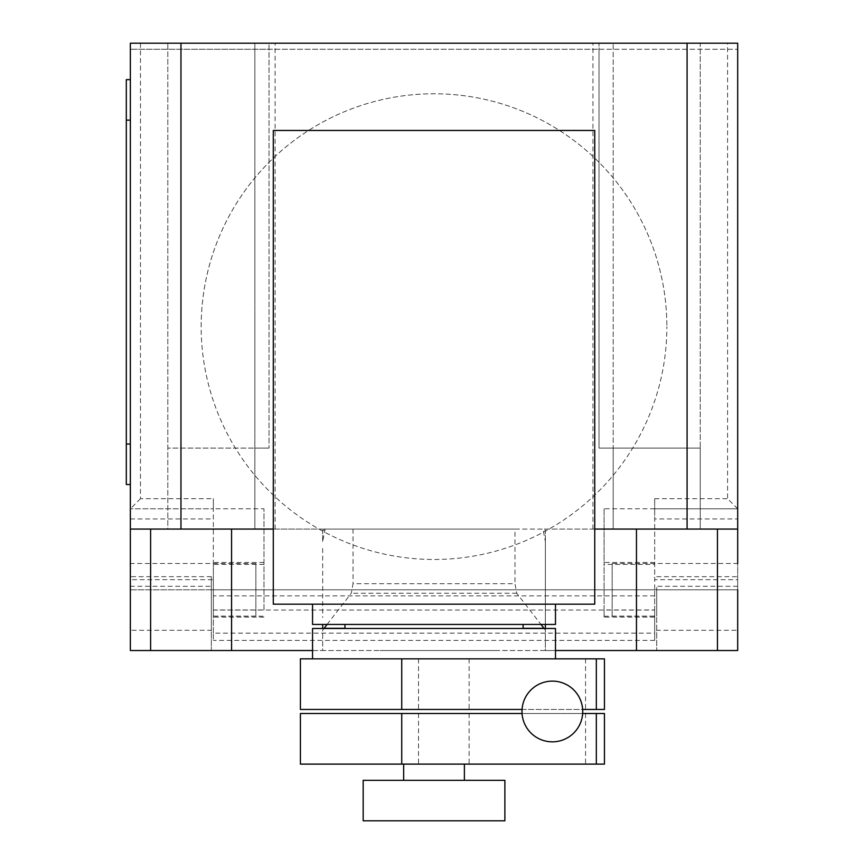 <?xml version="1.0" encoding="UTF-8"?>
<svg xmlns="http://www.w3.org/2000/svg" width="864" height="864" viewBox="0 0 864 864"><rect width="100%" height="100%" fill="white"/><g stroke="black" fill="none" stroke-linecap="round" stroke-linejoin="round"><path stroke-width="0.65" stroke-dasharray="4.32 3.24" d="M443.815 713.502L418.511 713.502L443.815 713.502M443.815 764.111L418.511 764.111L443.815 764.111M401.738 713.502L604.444 713.502L604.444 764.111L300.413 764.111L300.413 713.502L401.738 713.502L401.738 764.111M585.554 713.502L585.554 764.111M582.649 713.502L522.05 713.502M443.815 658.843L418.511 658.843L443.815 658.843M443.815 709.452L418.511 709.452L443.815 709.452M401.738 658.843L604.444 658.843L604.444 709.452L300.413 709.452L300.413 658.843L401.738 658.843L401.738 709.452M585.554 658.843L585.554 709.452M522.05 709.452L582.649 709.452M582.725 711.482A30.37 30.37 0 0 1 552.355 741.841A30.37 30.37 0 0 1 521.986 711.482A30.37 30.37 0 0 1 552.355 681.113A30.37 30.37 0 0 1 582.725 711.482M344.952 628.474L523.098 628.474L344.952 628.474M523.098 624.424L344.952 624.424L523.098 624.424M312.552 624.424L555.487 624.424M555.487 604.184L312.552 604.184L555.487 604.184M363.172 820.8L504.878 820.8M504.878 780.311L363.172 780.311M403.661 780.311L464.389 780.311L403.661 780.311M464.389 764.111L403.661 764.111L464.389 764.111M312.552 658.843L555.487 658.843L312.552 658.843M555.487 628.474L312.552 628.474M594.745 130.464L594.745 604.184L273.294 604.184L273.294 130.464L594.745 130.464M201.172 326.624A232.848 232.848 0 0 1 434.02 93.776A232.848 232.848 0 0 1 666.868 326.624A232.848 232.848 0 0 0 434.02 93.776A232.848 232.848 0 0 0 332.888 536.36A232.848 232.848 0 0 0 666.868 326.624A232.848 232.848 0 0 1 332.888 536.36A232.848 232.848 0 0 1 201.172 326.624M255.874 563.49L255.874 616.118L255.874 563.49L130.356 563.49L130.356 589.799L656.716 589.799L654.685 589.799L654.685 579.679L737.694 579.679L737.694 518.951L654.685 518.951L654.685 579.679M255.874 616.118L211.334 616.118L211.334 586.289L130.356 586.289M213.354 579.679L213.354 508.82L130.356 508.82L130.356 579.679L213.354 579.679L213.354 640.397L213.354 633.15L654.685 633.15L654.685 640.397L654.685 589.799L211.334 589.799L211.334 576.677L211.334 616.118M612.176 563.49L612.176 616.118L612.176 563.49L737.694 563.49L737.694 589.799L656.716 589.799L737.694 589.799L737.694 650.538L211.334 650.538L211.334 589.799L130.356 589.799L211.334 589.799L211.334 586.289M612.176 616.118L656.716 616.118L656.716 586.289L656.716 589.799L737.694 589.799L737.694 579.679M327.089 624.424L351.302 593.244L353.041 583.718L514.998 583.718L516.748 593.244L540.961 624.424M516.748 593.244L351.302 593.244M544.115 628.474L545.368 630.094L545.368 650.538L322.682 650.538L322.682 630.094L323.935 628.474M325.048 530.194L322.682 530.194L322.682 541.458L325.048 529.07L514.998 529.07L514.998 583.718M353.041 529.07L353.041 583.718M514.998 529.07L543.002 529.07L545.368 541.458L545.368 624.424M545.368 628.474L545.368 630.094M545.368 541.458L545.368 530.194L543.002 530.194M555.487 650.538L545.368 650.538L545.368 530.194M312.552 650.538L322.682 650.538L322.682 630.094M130.356 630.288L130.356 650.538L211.334 650.538L211.334 630.288L130.356 630.288L130.356 589.799M654.685 617.134L604.076 617.134L604.076 609.962L654.685 609.962L654.685 617.134L654.685 498.701L654.685 508.82L737.694 508.82L737.694 518.951M140.476 43.2L140.476 498.701L213.354 498.701L213.354 508.82L130.356 508.82L130.356 43.2L737.694 43.2L737.694 508.82L654.685 508.82L654.685 518.951M604.076 617.134L604.076 562.475L604.076 564.419L654.685 564.419M656.716 630.288L656.716 589.799L656.716 650.538L656.716 630.288L737.694 630.288M656.716 589.799L656.716 616.118M263.974 564.419L213.354 564.419L213.354 562.475L213.354 617.134L213.354 609.962L263.974 609.962L263.974 508.799L213.354 508.799L213.354 498.701M654.685 640.397L213.354 640.397M213.354 633.15L213.354 609.962M654.685 609.962L654.685 633.15M211.334 589.799L211.334 630.288M654.685 508.799L604.076 508.799L604.076 564.419M604.076 508.799L604.076 609.962M263.974 609.962L263.974 508.799M213.354 564.419L213.354 508.799M140.476 498.701L130.356 508.82M737.694 508.82L727.574 498.701L727.574 43.2M130.356 444.042L130.356 79.639L130.356 484.531L130.356 444.042L126.306 444.042L126.306 79.639L130.356 79.639M130.356 484.531L126.306 484.531L126.306 444.042M130.356 650.538L130.356 640.418M737.694 649.847L737.694 640.418M322.682 541.458L322.682 530.194M325.048 529.07L130.356 529.07M737.694 529.07L543.002 529.07M273.294 529.07L594.745 529.07M613.192 529.07L700.24 529.07L613.192 529.07L613.192 448.092L599.022 448.092L599.022 43.2L599.022 49.27L737.694 49.27L130.356 49.27L269.028 49.27L269.028 43.2L269.028 448.092L269.028 49.27L599.022 49.27L599.022 448.092L700.24 448.092L700.24 43.2L167.81 43.2L167.81 529.07L275.108 529.07L167.81 529.07L167.81 43.2L130.356 43.2L130.356 49.27L130.356 43.2L737.694 43.2L737.694 49.27L737.694 43.2L700.24 43.2L700.24 529.07L700.24 448.092L613.192 448.092L613.192 529.07L613.192 43.2L613.192 529.07M254.858 529.07L254.858 448.092L167.81 448.092L269.028 448.092L254.858 448.092L254.858 529.07L254.858 43.2L254.858 529.07M322.682 548.435L322.682 617.544M545.368 617.544L545.368 548.435M469.962 650.538L447.962 650.538L469.962 650.538M437.26 650.538L404.557 650.538L437.26 650.538M497.642 650.538L380.03 650.538L497.642 650.538M211.334 576.677L130.356 576.677M737.694 586.289L656.716 586.289M523.098 628.279L344.952 628.279M604.076 616.205L654.685 616.205M656.716 576.677L737.694 576.677M654.685 595.879L213.354 595.879M213.354 616.205L263.974 616.205M130.356 518.951L213.354 518.951M213.354 610.049L654.685 610.049M654.685 498.701L727.574 498.701M130.356 120.128L126.306 120.128M418.511 713.502L418.511 764.111M469.12 713.502L469.12 764.111M418.511 658.843L418.511 709.452M469.12 658.843L469.12 709.452M654.685 562.475L604.076 562.475M263.974 562.475L213.354 562.475M263.974 617.134L213.354 617.134M275.108 529.07L275.108 43.2M592.942 529.07L592.942 43.2"/><path stroke-width="1.3" d="M596.333 764.111L596.333 713.502L604.444 713.502L604.444 764.111L300.413 764.111L300.413 713.502L401.738 713.502L401.738 764.111M596.333 713.502L582.649 713.502M522.05 713.502L401.738 713.502M596.333 709.452L596.333 658.843L604.444 658.843L604.444 709.452L582.649 709.452M596.333 658.843L300.413 658.843L300.413 709.452L522.05 709.452M401.738 658.843L401.738 709.452M521.986 711.482A30.37 30.37 0 0 0 552.355 741.841A30.37 30.37 0 0 0 582.725 711.482A30.37 30.37 0 0 0 552.355 681.113A30.37 30.37 0 0 0 521.986 711.482M523.098 628.474L523.098 624.424M344.952 628.474L344.952 624.424M312.552 604.184L312.552 624.424L555.487 624.424L555.487 604.184M504.878 820.8L504.878 780.311L363.172 780.311L363.172 820.8L504.878 820.8M464.389 780.311L464.389 764.111M403.661 780.311L403.661 764.111M555.487 658.843L555.487 628.474L312.552 628.474L312.552 658.843M273.294 604.184L594.745 604.184L594.745 130.464L273.294 130.464L273.294 604.184M594.745 529.07L737.694 529.07L737.694 563.49M323.935 628.474L327.089 624.424M540.961 624.424L544.115 628.474M545.368 624.424L545.368 628.474M130.356 563.49L130.356 650.538L312.552 650.538M555.487 650.538L737.694 650.538L737.694 589.799M273.294 529.07L130.356 529.07L130.356 579.679M130.356 79.639L126.306 79.639L126.306 120.128L130.356 120.128M130.356 444.042L126.306 444.042L126.306 484.531L130.356 484.531M126.306 444.042L126.306 120.128M322.682 624.424L322.682 628.474L322.682 624.424M130.356 529.07L130.356 43.2L180.965 43.2L180.965 529.07M737.694 529.07L737.694 43.2L180.965 43.2M687.085 529.07L687.085 43.2M543.953 628.279L523.098 628.279M344.952 628.279L324.097 628.279M150.606 529.07L150.606 650.538M717.444 529.07L717.444 650.538M636.466 529.07L636.466 650.538M231.574 529.07L231.574 650.538"/></g></svg>
